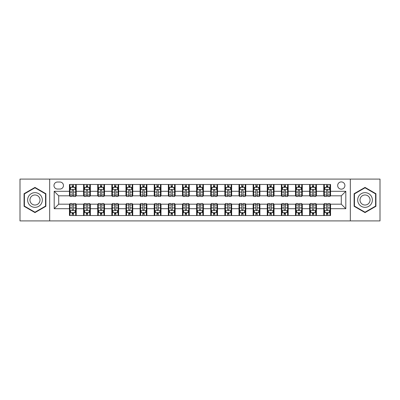 <?xml version="1.0" encoding="UTF-8"?>
<svg xmlns="http://www.w3.org/2000/svg" width="400" height="400" viewBox="0 0 400 400"><rect width="100%" height="100%" fill="white"/><g stroke="black" fill="none" stroke-linecap="round" stroke-linejoin="round"><path stroke-width="0.6" d="M341.285 181.915A3.615 3.615 0 0 0 337.67 185.53A3.615 3.615 0 0 0 341.285 189.15A3.615 3.615 0 0 0 344.905 185.53A3.615 3.615 0 0 0 341.285 181.915M350.33 220.91L380 220.91L380 179.09L350.33 179.09L350.33 220.91L49.67 220.91L49.67 179.09L20 179.09L20 220.91L49.67 220.91M57.47 189.035L59.955 189.035A3.505 3.505 0 0 0 63.46 185.53A3.505 3.505 0 0 0 59.955 182.03L57.47 182.03A3.505 3.505 0 0 0 53.965 185.53A3.505 3.505 0 0 0 57.47 189.035M350.33 179.09L49.67 179.09M69.45 208.705L54.19 208.705L54.19 191.295L69.45 191.295L69.45 195.82L58.715 195.82L58.715 204.18L69.45 204.18L69.45 215.54L330.55 215.54L330.55 204.18L341.285 204.18L341.285 195.82L330.55 195.82L330.55 191.295L345.81 191.295L345.81 208.705L330.55 208.705M330.55 191.295L330.55 184.46L69.45 184.46L69.45 191.295M323.77 184.46L323.77 195.82L324.335 195.82M326.48 195.82L327.835 195.82M329.985 195.82L330.55 195.82M323.77 195.82L315.855 195.82M309.64 184.46L309.64 195.82L310.205 195.82M312.35 195.82L313.71 195.82M309.64 195.82L301.725 195.82M295.51 184.46L295.51 195.82L296.075 195.82M298.225 195.82L299.58 195.82M295.51 195.82L287.6 195.82M281.38 184.46L281.38 195.82L281.945 195.82M284.095 195.82L285.45 195.82M281.38 195.82L273.47 195.82M267.255 184.46L267.255 195.82L267.82 195.82M269.965 195.82L271.32 195.82M267.255 195.82L259.34 195.82M253.125 184.46L253.125 195.82L253.69 195.82M255.835 195.82L257.195 195.82M253.125 195.82L245.21 195.82M238.995 184.46L238.995 195.82L239.56 195.82M241.71 195.82L243.065 195.82M238.995 195.82L231.085 195.82M224.865 184.46L224.865 195.82L225.43 195.82M227.58 195.82L228.935 195.82M224.865 195.82L216.955 195.82M210.74 184.46L210.74 195.82L211.305 195.82M213.45 195.82L214.805 195.82M210.74 195.82L202.825 195.82M196.61 184.46L196.61 195.82L197.175 195.82M199.32 195.82L200.68 195.82M196.61 195.82L188.695 195.82M182.48 184.46L182.48 195.82L183.045 195.82M185.195 195.82L186.55 195.82M182.48 195.82L174.57 195.82M168.35 184.46L168.35 195.82L168.915 195.82M171.065 195.82L172.42 195.82M168.35 195.82L160.44 195.82M154.225 184.46L154.225 195.82L154.79 195.82M156.935 195.82L158.29 195.82M154.225 195.82L146.31 195.82M140.095 184.46L140.095 195.82L140.66 195.82M142.805 195.82L144.165 195.82M140.095 195.82L132.18 195.82M125.965 184.46L125.965 195.82L126.53 195.82M128.68 195.82L130.035 195.82M125.965 195.82L118.055 195.82M111.835 184.46L111.835 195.82L112.4 195.82M114.55 195.82L115.905 195.82M111.835 195.82L103.925 195.82M97.71 184.46L97.71 195.82L98.275 195.82M100.42 195.82L101.775 195.82M97.71 195.82L89.795 195.82M83.58 184.46L83.58 195.82L84.145 195.82M86.29 195.82L87.65 195.82M83.58 195.82L75.665 195.82M69.45 195.82L70.015 195.82M72.165 195.82L73.52 195.82M69.45 204.18L70.015 204.18M72.165 204.18L73.52 204.18M75.665 204.18L76.23 204.18L76.23 215.54M84.145 204.18L76.23 204.18M86.29 204.18L87.65 204.18M89.795 204.18L90.36 204.18L90.36 215.54M98.275 204.18L90.36 204.18M100.42 204.18L101.775 204.18M103.925 204.18L104.49 204.18L104.49 215.54M112.4 204.18L104.49 204.18M114.55 204.18L115.905 204.18M118.055 204.18L118.62 204.18L118.62 215.54M126.53 204.18L118.62 204.18M128.68 204.18L130.035 204.18M132.18 204.18L132.745 204.18L132.745 215.54M140.66 204.18L132.745 204.18M142.805 204.18L144.165 204.18M146.31 204.18L146.875 204.18L146.875 215.54M154.79 204.18L146.875 204.18M156.935 204.18L158.29 204.18M160.44 204.18L161.005 204.18L161.005 215.54M168.915 204.18L161.005 204.18M171.065 204.18L172.42 204.18M174.57 204.18L175.135 204.18L175.135 215.54M183.045 204.18L175.135 204.18M185.195 204.18L186.55 204.18M188.695 204.18L189.26 204.18L189.26 215.54M197.175 204.18L189.26 204.18M199.32 204.18L200.68 204.18M202.825 204.18L203.39 204.18L203.39 215.54M211.305 204.18L203.39 204.18M213.45 204.18L214.805 204.18M216.955 204.18L217.52 204.18L217.52 215.54M225.43 204.18L217.52 204.18M227.58 204.18L228.935 204.18M231.085 204.18L231.65 204.18L231.65 215.54M239.56 204.18L231.65 204.18M241.71 204.18L243.065 204.18M245.21 204.18L245.775 204.18L245.775 215.54M253.69 204.18L245.775 204.18M255.835 204.18L257.195 204.18M259.34 204.18L259.905 204.18L259.905 215.54M267.82 204.18L259.905 204.18M269.965 204.18L271.32 204.18M273.47 204.18L274.035 204.18L274.035 215.54M281.945 204.18L274.035 204.18M284.095 204.18L285.45 204.18M287.6 204.18L288.165 204.18L288.165 215.54M296.075 204.18L288.165 204.18M298.225 204.18L299.58 204.18M301.725 204.18L302.29 204.18L302.29 215.54M310.205 204.18L302.29 204.18M312.35 204.18L313.71 204.18M315.855 204.18L316.42 204.18L316.42 215.54M324.335 204.18L316.42 204.18M326.48 204.18L327.835 204.18M329.985 204.18L330.55 204.18M76.23 184.46L76.23 195.82M69.45 187.285L70.015 187.285M72.165 187.285L73.52 187.285M75.665 187.285L76.23 187.285M69.45 212.715L70.015 212.715M72.165 212.715L73.52 212.715M75.665 212.715L76.23 212.715M83.58 204.18L83.58 215.54M90.36 184.46L90.36 195.82M83.58 187.285L84.145 187.285M86.29 187.285L87.65 187.285M89.795 187.285L90.36 187.285M83.58 212.715L84.145 212.715M86.29 212.715L87.65 212.715M89.795 212.715L90.36 212.715M97.71 204.18L97.71 215.54M97.71 212.715L98.275 212.715M100.42 212.715L101.775 212.715M103.925 212.715L104.49 212.715M104.49 184.46L104.49 195.82M97.71 187.285L98.275 187.285M100.42 187.285L101.775 187.285M103.925 187.285L104.49 187.285M111.835 204.18L111.835 215.54M111.835 212.715L112.4 212.715M114.55 212.715L115.905 212.715M118.055 212.715L118.62 212.715M118.62 184.46L118.62 195.82M111.835 187.285L112.4 187.285M114.55 187.285L115.905 187.285M118.055 187.285L118.62 187.285M125.965 204.18L125.965 215.54M125.965 212.715L126.53 212.715M128.68 212.715L130.035 212.715M132.18 212.715L132.745 212.715M132.745 184.46L132.745 195.82M125.965 187.285L126.53 187.285M128.68 187.285L130.035 187.285M132.18 187.285L132.745 187.285M140.095 204.18L140.095 215.54M140.095 212.715L140.66 212.715M142.805 212.715L144.165 212.715M146.31 212.715L146.875 212.715M146.875 184.46L146.875 195.82M140.095 187.285L140.66 187.285M142.805 187.285L144.165 187.285M146.31 187.285L146.875 187.285M154.225 204.18L154.225 215.54M154.225 212.715L154.79 212.715M156.935 212.715L158.29 212.715M160.44 212.715L161.005 212.715M161.005 184.46L161.005 195.82M154.225 187.285L154.79 187.285M156.935 187.285L158.29 187.285M160.44 187.285L161.005 187.285M168.35 204.18L168.35 215.54M168.35 212.715L168.915 212.715M171.065 212.715L172.42 212.715M174.57 212.715L175.135 212.715M175.135 184.46L175.135 195.82M168.35 187.285L168.915 187.285M171.065 187.285L172.42 187.285M174.57 187.285L175.135 187.285M182.48 204.18L182.48 215.54M182.48 212.715L183.045 212.715M185.195 212.715L186.55 212.715M188.695 212.715L189.26 212.715M189.26 184.46L189.26 195.82M182.48 187.285L183.045 187.285M185.195 187.285L186.55 187.285M188.695 187.285L189.26 187.285M196.61 204.18L196.61 215.54M196.61 212.715L197.175 212.715M199.32 212.715L200.68 212.715M202.825 212.715L203.39 212.715M203.39 184.46L203.39 195.82M196.61 187.285L197.175 187.285M199.32 187.285L200.68 187.285M202.825 187.285L203.39 187.285M210.74 204.18L210.74 215.54M210.74 212.715L211.305 212.715M213.45 212.715L214.805 212.715M216.955 212.715L217.52 212.715M217.52 184.46L217.52 195.82M210.74 187.285L211.305 187.285M213.45 187.285L214.805 187.285M216.955 187.285L217.52 187.285M224.865 204.18L224.865 215.54M224.865 212.715L225.43 212.715M227.58 212.715L228.935 212.715M231.085 212.715L231.65 212.715M231.65 184.46L231.65 195.82M224.865 187.285L225.43 187.285M227.58 187.285L228.935 187.285M231.085 187.285L231.65 187.285M238.995 204.18L238.995 215.54M238.995 212.715L239.56 212.715M241.71 212.715L243.065 212.715M245.21 212.715L245.775 212.715M245.775 184.46L245.775 195.82M238.995 187.285L239.56 187.285M241.71 187.285L243.065 187.285M245.21 187.285L245.775 187.285M253.125 204.18L253.125 215.54M253.125 212.715L253.69 212.715M255.835 212.715L257.195 212.715M259.34 212.715L259.905 212.715M259.905 184.46L259.905 195.82M253.125 187.285L253.69 187.285M255.835 187.285L257.195 187.285M259.34 187.285L259.905 187.285M267.255 204.18L267.255 215.54M267.255 212.715L267.82 212.715M269.965 212.715L271.32 212.715M273.47 212.715L274.035 212.715M274.035 184.46L274.035 195.82M267.255 187.285L267.82 187.285M269.965 187.285L271.32 187.285M273.47 187.285L274.035 187.285M281.38 204.18L281.38 215.54M281.38 212.715L281.945 212.715M284.095 212.715L285.45 212.715M287.6 212.715L288.165 212.715M288.165 184.46L288.165 195.82M281.38 187.285L281.945 187.285M284.095 187.285L285.45 187.285M287.6 187.285L288.165 187.285M295.51 204.18L295.51 215.54M295.51 212.715L296.075 212.715M298.225 212.715L299.58 212.715M301.725 212.715L302.29 212.715M302.29 184.46L302.29 195.82M295.51 187.285L296.075 187.285M298.225 187.285L299.58 187.285M301.725 187.285L302.29 187.285M309.64 204.18L309.64 215.54M309.64 212.715L310.205 212.715M312.35 212.715L313.71 212.715M315.855 212.715L316.42 212.715M316.42 184.46L316.42 195.82M309.64 187.285L310.205 187.285M312.35 187.285L313.71 187.285M315.855 187.285L316.42 187.285M323.77 204.18L323.77 215.54M323.77 212.715L324.335 212.715M326.48 212.715L327.835 212.715M329.985 212.715L330.55 212.715M323.77 187.285L324.335 187.285M326.48 187.285L327.835 187.285M329.985 187.285L330.55 187.285M58.715 195.82L54.19 191.295M58.715 204.18L54.19 208.705M345.81 191.295L341.285 195.82M345.81 208.705L341.285 204.18M34.975 212.595L45.885 206.295L45.885 193.705L34.975 187.405L24.07 193.705L24.07 206.295L34.975 212.595M375.93 193.705L365.025 187.405L354.115 193.705L354.115 206.295L365.025 212.595L375.93 206.295L375.93 193.705M73.52 185.93L72.165 185.93M75.665 195.08L73.52 195.08L73.52 196.495L75.665 196.495L75.665 189.6L74.535 187.34L71.145 187.34L70.015 189.6L70.015 196.495L72.165 196.495L72.165 195.08L70.015 195.08M70.015 189.6L70.015 184.46M75.665 189.6L75.665 184.46M72.165 187.34L72.165 184.46M73.52 184.46L73.52 187.34M73.52 195.08L73.52 190.45C73.07 189.58 72.615 189.58 72.165 190.45L72.165 195.08M72.165 214.07L73.52 214.07M70.015 204.92L72.165 204.92L72.165 203.505L70.015 203.505L70.015 210.4L71.145 212.66L74.535 212.66L75.665 210.4L75.665 203.505L73.52 203.505L73.52 204.92L75.665 204.92M75.665 210.4L75.665 215.54M70.015 210.4L70.015 215.54M73.52 212.66L73.52 215.54M72.165 215.54L72.165 212.66M72.165 204.92L72.165 209.55C72.615 210.42 73.065 210.42 73.52 209.55L73.52 204.92M87.65 185.93L86.29 185.93M89.795 195.08L87.65 195.08L87.65 196.495L89.795 196.495L89.795 189.6L88.665 187.34L85.275 187.34L84.145 189.6L84.145 196.495L86.29 196.495L86.29 195.08L84.145 195.08M84.145 189.6L84.145 184.46M89.795 189.6L89.795 184.46M86.29 187.34L86.29 184.46M87.65 184.46L87.65 187.34M87.65 195.08L87.65 190.45C87.195 189.58 86.745 189.58 86.29 190.45L86.29 195.08M101.775 185.93L100.42 185.93M103.925 195.08L101.775 195.08L101.775 196.495L103.925 196.495L103.925 189.6L102.795 187.34L99.405 187.34L98.275 189.6L98.275 196.495L100.42 196.495L100.42 195.08L98.275 195.08M98.275 189.6L98.275 184.46M103.925 189.6L103.925 184.46M100.42 187.34L100.42 184.46M101.775 184.46L101.775 187.34M101.775 195.08L101.775 190.45C101.325 189.58 100.875 189.58 100.42 190.45L100.42 195.08M115.905 185.93L114.55 185.93M118.055 195.08L115.905 195.08L115.905 196.495L118.055 196.495L118.055 189.6L116.925 187.34L113.53 187.34L112.4 189.6L112.4 196.495L114.55 196.495L114.55 195.08L112.4 195.08M112.4 189.6L112.4 184.46M118.055 189.6L118.055 184.46M114.55 187.34L114.55 184.46M115.905 184.46L115.905 187.34M115.905 195.08L115.905 190.45C115.455 189.58 115 189.58 114.55 190.45L114.55 195.08M86.29 214.07L87.65 214.07M84.145 204.92L86.29 204.92L86.29 203.505L84.145 203.505L84.145 210.4L85.275 212.66L88.665 212.66L89.795 210.4L89.795 203.505L87.65 203.505L87.65 204.92L89.795 204.92M89.795 210.4L89.795 215.54M84.145 210.4L84.145 215.54M87.65 212.66L87.65 215.54M86.29 215.54L86.29 212.66M86.29 204.92L86.29 209.55C86.745 210.42 87.195 210.42 87.65 209.55L87.65 204.92M100.42 214.07L101.775 214.07M98.275 204.92L100.42 204.92L100.42 203.505L98.275 203.505L98.275 210.4L99.405 212.66L102.795 212.66L103.925 210.4L103.925 203.505L101.775 203.505L101.775 204.92L103.925 204.92M103.925 210.4L103.925 215.54M98.275 210.4L98.275 215.54M101.775 212.66L101.775 215.54M100.42 215.54L100.42 212.66M100.42 204.92L100.42 209.55C100.87 210.42 101.325 210.42 101.775 209.55L101.775 204.92M114.55 214.07L115.905 214.07M112.4 204.92L114.55 204.92L114.55 203.505L112.4 203.505L112.4 210.4L113.53 212.66L116.925 212.66L118.055 210.4L118.055 203.505L115.905 203.505L115.905 204.92L118.055 204.92M118.055 210.4L118.055 215.54M112.4 210.4L112.4 215.54M115.905 212.66L115.905 215.54M114.55 215.54L114.55 212.66M114.55 204.92L114.55 209.55C115 210.42 115.455 210.42 115.905 209.55L115.905 204.92M130.035 185.93L128.68 185.93M132.18 195.08L130.035 195.08L130.035 196.495L132.18 196.495L132.18 189.6L131.05 187.34L127.66 187.34L126.53 189.6L126.53 196.495L128.68 196.495L128.68 195.08L126.53 195.08M126.53 189.6L126.53 184.46M132.18 189.6L132.18 184.46M128.68 187.34L128.68 184.46M130.035 184.46L130.035 187.34M130.035 195.08L130.035 190.45C129.585 189.58 129.13 189.58 128.68 190.45L128.68 195.08M128.68 214.07L130.035 214.07M126.53 204.92L128.68 204.92L128.68 203.505L126.53 203.505L126.53 210.4L127.66 212.66L131.05 212.66L132.18 210.4L132.18 203.505L130.035 203.505L130.035 204.92L132.18 204.92M132.18 210.4L132.18 215.54M126.53 210.4L126.53 215.54M130.035 212.66L130.035 215.54M128.68 215.54L128.68 212.66M128.68 204.92L128.68 209.55C129.13 210.42 129.58 210.42 130.035 209.55L130.035 204.92M41.34 196.325A7.345 7.345 0 0 0 31.305 193.635A7.345 7.345 0 0 0 28.615 203.675A7.345 7.345 0 0 0 38.65 206.365A7.345 7.345 0 0 0 41.34 196.325M39.33 197.485A5.03 5.03 0 0 0 32.46 195.645A5.03 5.03 0 0 0 30.62 202.515A5.03 5.03 0 0 0 37.49 204.355A5.03 5.03 0 0 0 39.33 197.485M34.975 212.205L24.41 206.1L24.41 193.9L34.975 187.795L45.545 193.9L45.545 206.1L34.975 212.205M365.025 207.345A7.345 7.345 0 0 0 372.37 200A7.345 7.345 0 0 0 365.025 192.655A7.345 7.345 0 0 0 357.675 200A7.345 7.345 0 0 0 365.025 207.345M365.025 205.03A5.03 5.03 0 0 0 370.055 200A5.03 5.03 0 0 0 365.025 194.97A5.03 5.03 0 0 0 359.995 200A5.03 5.03 0 0 0 365.025 205.03M354.455 193.9L365.025 187.795L375.59 193.9L375.59 206.1L365.025 212.205L354.455 206.1L354.455 193.9M144.165 185.93L142.805 185.93M146.31 195.08L144.165 195.08L144.165 196.495L146.31 196.495L146.31 189.6L145.18 187.34L141.79 187.34L140.66 189.6L140.66 196.495L142.805 196.495L142.805 195.08L140.66 195.08M140.66 189.6L140.66 184.46M146.31 189.6L146.31 184.46M142.805 187.34L142.805 184.46M144.165 184.46L144.165 187.34M144.165 195.08L144.165 190.45C143.71 189.58 143.26 189.58 142.805 190.45L142.805 195.08M158.29 185.93L156.935 185.93M160.44 195.08L158.29 195.08L158.29 196.495L160.44 196.495L160.44 189.6L159.31 187.34L155.92 187.34L154.79 189.6L154.79 196.495L156.935 196.495L156.935 195.08L154.79 195.08M154.79 189.6L154.79 184.46M160.44 189.6L160.44 184.46M156.935 187.34L156.935 184.46M158.29 184.46L158.29 187.34M158.29 195.08L158.29 190.45C157.84 189.58 157.39 189.58 156.935 190.45L156.935 195.08M172.42 185.93L171.065 185.93M174.57 195.08L172.42 195.08L172.42 196.495L174.57 196.495L174.57 189.6L173.44 187.34L170.045 187.34L168.915 189.6L168.915 196.495L171.065 196.495L171.065 195.08L168.915 195.08M168.915 189.6L168.915 184.46M174.57 189.6L174.57 184.46M171.065 187.34L171.065 184.46M172.42 184.46L172.42 187.34M172.42 195.08L172.42 190.45C171.97 189.58 171.515 189.58 171.065 190.45L171.065 195.08M186.55 185.93L185.195 185.93M188.695 195.08L186.55 195.08L186.55 196.495L188.695 196.495L188.695 189.6L187.565 187.34L184.175 187.34L183.045 189.6L183.045 196.495L185.195 196.495L185.195 195.08L183.045 195.08M183.045 189.6L183.045 184.46M188.695 189.6L188.695 184.46M185.195 187.34L185.195 184.46M186.55 184.46L186.55 187.34M186.55 195.08L186.55 190.45C186.1 189.58 185.645 189.58 185.195 190.45L185.195 195.08M200.68 185.93L199.32 185.93M202.825 195.08L200.68 195.08L200.68 196.495L202.825 196.495L202.825 189.6L201.695 187.34L198.305 187.34L197.175 189.6L197.175 196.495L199.32 196.495L199.32 195.08L197.175 195.08M197.175 189.6L197.175 184.46M202.825 189.6L202.825 184.46M199.32 187.34L199.32 184.46M200.68 184.46L200.68 187.34M200.68 195.08L200.68 190.45C200.225 189.58 199.775 189.58 199.32 190.45L199.32 195.08M142.805 214.07L144.165 214.07M140.66 204.92L142.805 204.92L142.805 203.505L140.66 203.505L140.66 210.4L141.79 212.66L145.18 212.66L146.31 210.4L146.31 203.505L144.165 203.505L144.165 204.92L146.31 204.92M146.31 210.4L146.31 215.54M140.66 210.4L140.66 215.54M144.165 212.66L144.165 215.54M142.805 215.54L142.805 212.66M142.805 204.92L142.805 209.55C143.26 210.42 143.71 210.42 144.165 209.55L144.165 204.92M156.935 214.07L158.29 214.07M154.79 204.92L156.935 204.92L156.935 203.505L154.79 203.505L154.79 210.4L155.92 212.66L159.31 212.66L160.44 210.4L160.44 203.505L158.29 203.505L158.29 204.92L160.44 204.92M160.44 210.4L160.44 215.54M154.79 210.4L154.79 215.54M158.29 212.66L158.29 215.54M156.935 215.54L156.935 212.66M156.935 204.92L156.935 209.55C157.385 210.42 157.84 210.42 158.29 209.55L158.29 204.92M171.065 214.07L172.42 214.07M168.915 204.92L171.065 204.92L171.065 203.505L168.915 203.505L168.915 210.4L170.045 212.66L173.44 212.66L174.57 210.4L174.57 203.505L172.42 203.505L172.42 204.92L174.57 204.92M174.57 210.4L174.57 215.54M168.915 210.4L168.915 215.54M172.42 212.66L172.42 215.54M171.065 215.54L171.065 212.66M171.065 204.92L171.065 209.55C171.515 210.42 171.97 210.42 172.42 209.55L172.42 204.92M185.195 214.07L186.55 214.07M183.045 204.92L185.195 204.92L185.195 203.505L183.045 203.505L183.045 210.4L184.175 212.66L187.565 212.66L188.695 210.4L188.695 203.505L186.55 203.505L186.55 204.92L188.695 204.92M188.695 210.4L188.695 215.54M183.045 210.4L183.045 215.54M186.55 212.66L186.55 215.54M185.195 215.54L185.195 212.66M185.195 204.92L185.195 209.55C185.645 210.42 186.095 210.42 186.55 209.55L186.55 204.92M199.32 214.07L200.68 214.07M197.175 204.92L199.32 204.92L199.32 203.505L197.175 203.505L197.175 210.4L198.305 212.66L201.695 212.66L202.825 210.4L202.825 203.505L200.68 203.505L200.68 204.92L202.825 204.92M202.825 210.4L202.825 215.54M197.175 210.4L197.175 215.54M200.68 212.66L200.68 215.54M199.32 215.54L199.32 212.66M199.32 204.92L199.32 209.55C199.775 210.42 200.225 210.42 200.68 209.55L200.68 204.92M214.805 185.93L213.45 185.93M216.955 195.08L214.805 195.08L214.805 196.495L216.955 196.495L216.955 189.6L215.825 187.34L212.435 187.34L211.305 189.6L211.305 196.495L213.45 196.495L213.45 195.08L211.305 195.08M211.305 189.6L211.305 184.46M216.955 189.6L216.955 184.46M213.45 187.34L213.45 184.46M214.805 184.46L214.805 187.34M214.805 195.08L214.805 190.45C214.355 189.58 213.905 189.58 213.45 190.45L213.45 195.08M213.45 214.07L214.805 214.07M211.305 204.92L213.45 204.92L213.45 203.505L211.305 203.505L211.305 210.4L212.435 212.66L215.825 212.66L216.955 210.4L216.955 203.505L214.805 203.505L214.805 204.92L216.955 204.92M216.955 210.4L216.955 215.54M211.305 210.4L211.305 215.54M214.805 212.66L214.805 215.54M213.45 215.54L213.45 212.66M213.45 204.92L213.45 209.55C213.9 210.42 214.355 210.42 214.805 209.55L214.805 204.92M228.935 185.93L227.58 185.93M231.085 195.08L228.935 195.08L228.935 196.495L231.085 196.495L231.085 189.6L229.955 187.34L226.56 187.34L225.43 189.6L225.43 196.495L227.58 196.495L227.58 195.08L225.43 195.08M225.43 189.6L225.43 184.46M231.085 189.6L231.085 184.46M227.58 187.34L227.58 184.46M228.935 184.46L228.935 187.34M228.935 195.08L228.935 190.45C228.485 189.58 228.03 189.58 227.58 190.45L227.58 195.08M227.58 214.07L228.935 214.07M225.43 204.92L227.58 204.92L227.58 203.505L225.43 203.505L225.43 210.4L226.56 212.66L229.955 212.66L231.085 210.4L231.085 203.505L228.935 203.505L228.935 204.92L231.085 204.92M231.085 210.4L231.085 215.54M225.43 210.4L225.43 215.54M228.935 212.66L228.935 215.54M227.58 215.54L227.58 212.66M227.58 204.92L227.58 209.55C228.03 210.42 228.485 210.42 228.935 209.55L228.935 204.92M243.065 185.93L241.71 185.93M245.21 195.08L243.065 195.08L243.065 196.495L245.21 196.495L245.21 189.6L244.08 187.34L240.69 187.34L239.56 189.6L239.56 196.495L241.71 196.495L241.71 195.08L239.56 195.08M239.56 189.6L239.56 184.46M245.21 189.6L245.21 184.46M241.71 187.34L241.71 184.46M243.065 184.46L243.065 187.34M243.065 195.08L243.065 190.45C242.615 189.58 242.16 189.58 241.71 190.45L241.71 195.08M241.71 214.07L243.065 214.07M239.56 204.92L241.71 204.92L241.71 203.505L239.56 203.505L239.56 210.4L240.69 212.66L244.08 212.66L245.21 210.4L245.21 203.505L243.065 203.505L243.065 204.92L245.21 204.92M245.21 210.4L245.21 215.54M239.56 210.4L239.56 215.54M243.065 212.66L243.065 215.54M241.71 215.54L241.71 212.66M241.71 204.92L241.71 209.55C242.16 210.42 242.61 210.42 243.065 209.55L243.065 204.92M257.195 185.93L255.835 185.93M259.34 195.08L257.195 195.08L257.195 196.495L259.34 196.495L259.34 189.6L258.21 187.34L254.82 187.34L253.69 189.6L253.69 196.495L255.835 196.495L255.835 195.08L253.69 195.08M253.69 189.6L253.69 184.46M259.34 189.6L259.34 184.46M255.835 187.34L255.835 184.46M257.195 184.46L257.195 187.34M257.195 195.08L257.195 190.45C256.74 189.58 256.29 189.58 255.835 190.45L255.835 195.08M255.835 214.07L257.195 214.07M253.69 204.92L255.835 204.92L255.835 203.505L253.69 203.505L253.69 210.4L254.82 212.66L258.21 212.66L259.34 210.4L259.34 203.505L257.195 203.505L257.195 204.92L259.34 204.92M259.34 210.4L259.34 215.54M253.69 210.4L253.69 215.54M257.195 212.66L257.195 215.54M255.835 215.54L255.835 212.66M255.835 204.92L255.835 209.55C256.29 210.42 256.74 210.42 257.195 209.55L257.195 204.92M271.32 185.93L269.965 185.93M273.47 195.08L271.32 195.08L271.32 196.495L273.47 196.495L273.47 189.6L272.34 187.34L268.95 187.34L267.82 189.6L267.82 196.495L269.965 196.495L269.965 195.08L267.82 195.08M267.82 189.6L267.82 184.46M273.47 189.6L273.47 184.46M269.965 187.34L269.965 184.46M271.32 184.46L271.32 187.34M271.32 195.08L271.32 190.45C270.87 189.58 270.42 189.58 269.965 190.45L269.965 195.08M269.965 214.07L271.32 214.07M267.82 204.92L269.965 204.92L269.965 203.505L267.82 203.505L267.82 210.4L268.95 212.66L272.34 212.66L273.47 210.4L273.47 203.505L271.32 203.505L271.32 204.92L273.47 204.92M273.47 210.4L273.47 215.54M267.82 210.4L267.82 215.54M271.32 212.66L271.32 215.54M269.965 215.54L269.965 212.66M269.965 204.92L269.965 209.55C270.415 210.42 270.87 210.42 271.32 209.55L271.32 204.92M285.45 185.93L284.095 185.93M287.6 195.08L285.45 195.08L285.45 196.495L287.6 196.495L287.6 189.6L286.47 187.34L283.075 187.34L281.945 189.6L281.945 196.495L284.095 196.495L284.095 195.08L281.945 195.08M281.945 189.6L281.945 184.46M287.6 189.6L287.6 184.46M284.095 187.34L284.095 184.46M285.45 184.46L285.45 187.34M285.45 195.08L285.45 190.45C285 189.58 284.545 189.58 284.095 190.45L284.095 195.08M284.095 214.07L285.45 214.07M281.945 204.92L284.095 204.92L284.095 203.505L281.945 203.505L281.945 210.4L283.075 212.66L286.47 212.66L287.6 210.4L287.6 203.505L285.45 203.505L285.45 204.92L287.6 204.92M287.6 210.4L287.6 215.54M281.945 210.4L281.945 215.54M285.45 212.66L285.45 215.54M284.095 215.54L284.095 212.66M284.095 204.92L284.095 209.55C284.545 210.42 285 210.42 285.45 209.55L285.45 204.92M299.58 185.93L298.225 185.93M301.725 195.08L299.58 195.08L299.58 196.495L301.725 196.495L301.725 189.6L300.595 187.34L297.205 187.34L296.075 189.6L296.075 196.495L298.225 196.495L298.225 195.08L296.075 195.08M296.075 189.6L296.075 184.46M301.725 189.6L301.725 184.46M298.225 187.34L298.225 184.46M299.58 184.46L299.58 187.34M299.58 195.08L299.58 190.45C299.13 189.58 298.675 189.58 298.225 190.45L298.225 195.08M313.71 185.93L312.35 185.93M315.855 195.08L313.71 195.08L313.71 196.495L315.855 196.495L315.855 189.6L314.725 187.34L311.335 187.34L310.205 189.6L310.205 196.495L312.35 196.495L312.35 195.08L310.205 195.08M310.205 189.6L310.205 184.46M315.855 189.6L315.855 184.46M312.35 187.34L312.35 184.46M313.71 184.46L313.71 187.34M313.71 195.08L313.71 190.45C313.255 189.58 312.805 189.58 312.35 190.45L312.35 195.08M327.835 185.93L326.48 185.93M329.985 195.08L327.835 195.08L327.835 196.495L329.985 196.495L329.985 189.6L328.855 187.34L325.465 187.34L324.335 189.6L324.335 196.495L326.48 196.495L326.48 195.08L324.335 195.08M324.335 189.6L324.335 184.46M329.985 189.6L329.985 184.46M326.48 187.34L326.48 184.46M327.835 184.46L327.835 187.34M327.835 195.08L327.835 190.45C327.385 189.58 326.935 189.58 326.48 190.45L326.48 195.08M298.225 214.07L299.58 214.07M296.075 204.92L298.225 204.92L298.225 203.505L296.075 203.505L296.075 210.4L297.205 212.66L300.595 212.66L301.725 210.4L301.725 203.505L299.58 203.505L299.58 204.92L301.725 204.92M301.725 210.4L301.725 215.54M296.075 210.4L296.075 215.54M299.58 212.66L299.58 215.54M298.225 215.54L298.225 212.66M298.225 204.92L298.225 209.55C298.675 210.42 299.125 210.42 299.58 209.55L299.58 204.92M312.35 214.07L313.71 214.07M310.205 204.92L312.35 204.92L312.35 203.505L310.205 203.505L310.205 210.4L311.335 212.66L314.725 212.66L315.855 210.4L315.855 203.505L313.71 203.505L313.71 204.92L315.855 204.92M315.855 210.4L315.855 215.54M310.205 210.4L310.205 215.54M313.71 212.66L313.71 215.54M312.35 215.54L312.35 212.66M312.35 204.92L312.35 209.55C312.805 210.42 313.255 210.42 313.71 209.55L313.71 204.92M326.48 214.07L327.835 214.07M324.335 204.92L326.48 204.92L326.48 203.505L324.335 203.505L324.335 210.4L325.465 212.66L328.855 212.66L329.985 210.4L329.985 203.505L327.835 203.505L327.835 204.92L329.985 204.92M329.985 210.4L329.985 215.54M324.335 210.4L324.335 215.54M327.835 212.66L327.835 215.54M326.48 215.54L326.48 212.66M326.48 204.92L326.48 209.55C326.93 210.42 327.385 210.42 327.835 209.55L327.835 204.92M83.58 208.705L76.23 208.705M83.58 191.295L76.23 191.295M97.71 191.295L90.36 191.295M97.71 208.705L90.36 208.705M111.835 191.295L104.49 191.295M111.835 208.705L104.49 208.705M125.965 191.295L118.62 191.295M125.965 208.705L118.62 208.705M140.095 191.295L132.745 191.295M140.095 208.705L132.745 208.705M154.225 191.295L146.875 191.295M154.225 208.705L146.875 208.705M168.35 191.295L161.005 191.295M168.35 208.705L161.005 208.705M182.48 191.295L175.135 191.295M182.48 208.705L175.135 208.705M196.61 191.295L189.26 191.295M196.61 208.705L189.26 208.705M210.74 191.295L203.39 191.295M210.74 208.705L203.39 208.705M224.865 191.295L217.52 191.295M224.865 208.705L217.52 208.705M238.995 191.295L231.65 191.295M238.995 208.705L231.65 208.705M253.125 191.295L245.775 191.295M253.125 208.705L245.775 208.705M267.255 191.295L259.905 191.295M267.255 208.705L259.905 208.705M281.38 191.295L274.035 191.295M281.38 208.705L274.035 208.705M295.51 191.295L288.165 191.295M295.51 208.705L288.165 208.705M309.64 191.295L302.29 191.295M309.64 208.705L302.29 208.705M323.77 191.295L316.42 191.295M323.77 208.705L316.42 208.705M75.64 189.545L70.045 189.545M70.015 187.475L71.08 187.475M74.605 187.475L75.665 187.475M72.165 192.05L70.015 192.05M75.665 192.05L73.52 192.05M73.52 186.645L72.165 186.645M70.045 210.455L75.64 210.455M75.665 212.525L74.605 212.525M71.08 212.525L70.015 212.525M73.52 207.95L75.665 207.95M70.015 207.95L72.165 207.95M72.165 213.355L73.52 213.355M89.77 189.545L84.175 189.545M84.145 187.475L85.205 187.475M88.735 187.475L89.795 187.475M86.29 192.05L84.145 192.05M89.795 192.05L87.65 192.05M87.65 186.645L86.29 186.645M103.895 189.545L98.3 189.545M98.275 187.475L99.335 187.475M102.86 187.475L103.925 187.475M100.42 192.05L98.275 192.05M103.925 192.05L101.775 192.05M101.775 186.645L100.42 186.645M118.025 189.545L112.43 189.545M112.4 187.475L113.465 187.475M116.99 187.475L118.055 187.475M114.55 192.05L112.4 192.05M118.055 192.05L115.905 192.05M115.905 186.645L114.55 186.645M84.175 210.455L89.77 210.455M89.795 212.525L88.735 212.525M85.205 212.525L84.145 212.525M87.65 207.95L89.795 207.95M84.145 207.95L86.29 207.95M86.29 213.355L87.65 213.355M98.3 210.455L103.895 210.455M103.925 212.525L102.86 212.525M99.335 212.525L98.275 212.525M101.775 207.95L103.925 207.95M98.275 207.95L100.42 207.95M100.42 213.355L101.775 213.355M112.43 210.455L118.025 210.455M118.055 212.525L116.99 212.525M113.465 212.525L112.4 212.525M115.905 207.95L118.055 207.95M112.4 207.95L114.55 207.95M114.55 213.355L115.905 213.355M132.155 189.545L126.56 189.545M126.53 187.475L127.595 187.475M131.12 187.475L132.18 187.475M128.68 192.05L126.53 192.05M132.18 192.05L130.035 192.05M130.035 186.645L128.68 186.645M126.56 210.455L132.155 210.455M132.18 212.525L131.12 212.525M127.595 212.525L126.53 212.525M130.035 207.95L132.18 207.95M126.53 207.95L128.68 207.95M128.68 213.355L130.035 213.355M146.285 189.545L140.69 189.545M140.66 187.475L141.72 187.475M145.25 187.475L146.31 187.475M142.805 192.05L140.66 192.05M146.31 192.05L144.165 192.05M144.165 186.645L142.805 186.645M160.41 189.545L154.815 189.545M154.79 187.475L155.85 187.475M159.375 187.475L160.44 187.475M156.935 192.05L154.79 192.05M160.44 192.05L158.29 192.05M158.29 186.645L156.935 186.645M174.54 189.545L168.945 189.545M168.915 187.475L169.98 187.475M173.505 187.475L174.57 187.475M171.065 192.05L168.915 192.05M174.57 192.05L172.42 192.05M172.42 186.645L171.065 186.645M188.67 189.545L183.075 189.545M183.045 187.475L184.11 187.475M187.635 187.475L188.695 187.475M185.195 192.05L183.045 192.05M188.695 192.05L186.55 192.05M186.55 186.645L185.195 186.645M202.795 189.545L197.205 189.545M197.175 187.475L198.235 187.475M201.765 187.475L202.825 187.475M199.32 192.05L197.175 192.05M202.825 192.05L200.68 192.05M200.68 186.645L199.32 186.645M140.69 210.455L146.285 210.455M146.31 212.525L145.25 212.525M141.72 212.525L140.66 212.525M144.165 207.95L146.31 207.95M140.66 207.95L142.805 207.95M142.805 213.355L144.165 213.355M154.815 210.455L160.41 210.455M160.44 212.525L159.375 212.525M155.85 212.525L154.79 212.525M158.29 207.95L160.44 207.95M154.79 207.95L156.935 207.95M156.935 213.355L158.29 213.355M168.945 210.455L174.54 210.455M174.57 212.525L173.505 212.525M169.98 212.525L168.915 212.525M172.42 207.95L174.57 207.95M168.915 207.95L171.065 207.95M171.065 213.355L172.42 213.355M183.075 210.455L188.67 210.455M188.695 212.525L187.635 212.525M184.11 212.525L183.045 212.525M186.55 207.95L188.695 207.95M183.045 207.95L185.195 207.95M185.195 213.355L186.55 213.355M197.205 210.455L202.795 210.455M202.825 212.525L201.765 212.525M198.235 212.525L197.175 212.525M200.68 207.95L202.825 207.95M197.175 207.95L199.32 207.95M199.32 213.355L200.68 213.355M216.925 189.545L211.33 189.545M211.305 187.475L212.365 187.475M215.89 187.475L216.955 187.475M213.45 192.05L211.305 192.05M216.955 192.05L214.805 192.05M214.805 186.645L213.45 186.645M211.33 210.455L216.925 210.455M216.955 212.525L215.89 212.525M212.365 212.525L211.305 212.525M214.805 207.95L216.955 207.95M211.305 207.95L213.45 207.95M213.45 213.355L214.805 213.355M231.055 189.545L225.46 189.545M225.43 187.475L226.495 187.475M230.02 187.475L231.085 187.475M227.58 192.05L225.43 192.05M231.085 192.05L228.935 192.05M228.935 186.645L227.58 186.645M225.46 210.455L231.055 210.455M231.085 212.525L230.02 212.525M226.495 212.525L225.43 212.525M228.935 207.95L231.085 207.95M225.43 207.95L227.58 207.95M227.58 213.355L228.935 213.355M245.185 189.545L239.59 189.545M239.56 187.475L240.625 187.475M244.15 187.475L245.21 187.475M241.71 192.05L239.56 192.05M245.21 192.05L243.065 192.05M243.065 186.645L241.71 186.645M239.59 210.455L245.185 210.455M245.21 212.525L244.15 212.525M240.625 212.525L239.56 212.525M243.065 207.95L245.21 207.95M239.56 207.95L241.71 207.95M241.71 213.355L243.065 213.355M259.31 189.545L253.715 189.545M253.69 187.475L254.75 187.475M258.28 187.475L259.34 187.475M255.835 192.05L253.69 192.05M259.34 192.05L257.195 192.05M257.195 186.645L255.835 186.645M253.715 210.455L259.31 210.455M259.34 212.525L258.28 212.525M254.75 212.525L253.69 212.525M257.195 207.95L259.34 207.95M253.69 207.95L255.835 207.95M255.835 213.355L257.195 213.355M273.44 189.545L267.845 189.545M267.82 187.475L268.88 187.475M272.405 187.475L273.47 187.475M269.965 192.05L267.82 192.05M273.47 192.05L271.32 192.05M271.32 186.645L269.965 186.645M267.845 210.455L273.44 210.455M273.47 212.525L272.405 212.525M268.88 212.525L267.82 212.525M271.32 207.95L273.47 207.95M267.82 207.95L269.965 207.95M269.965 213.355L271.32 213.355M287.57 189.545L281.975 189.545M281.945 187.475L283.01 187.475M286.535 187.475L287.6 187.475M284.095 192.05L281.945 192.05M287.6 192.05L285.45 192.05M285.45 186.645L284.095 186.645M281.975 210.455L287.57 210.455M287.6 212.525L286.535 212.525M283.01 212.525L281.945 212.525M285.45 207.95L287.6 207.95M281.945 207.95L284.095 207.95M284.095 213.355L285.45 213.355M301.7 189.545L296.105 189.545M296.075 187.475L297.14 187.475M300.665 187.475L301.725 187.475M298.225 192.05L296.075 192.05M301.725 192.05L299.58 192.05M299.58 186.645L298.225 186.645M315.825 189.545L310.23 189.545M310.205 187.475L311.265 187.475M314.795 187.475L315.855 187.475M312.35 192.05L310.205 192.05M315.855 192.05L313.71 192.05M313.71 186.645L312.35 186.645M329.955 189.545L324.36 189.545M324.335 187.475L325.395 187.475M328.92 187.475L329.985 187.475M326.48 192.05L324.335 192.05M329.985 192.05L327.835 192.05M327.835 186.645L326.48 186.645M296.105 210.455L301.7 210.455M301.725 212.525L300.665 212.525M297.14 212.525L296.075 212.525M299.58 207.95L301.725 207.95M296.075 207.95L298.225 207.95M298.225 213.355L299.58 213.355M310.23 210.455L315.825 210.455M315.855 212.525L314.795 212.525M311.265 212.525L310.205 212.525M313.71 207.95L315.855 207.95M310.205 207.95L312.35 207.95M312.35 213.355L313.71 213.355M324.36 210.455L329.955 210.455M329.985 212.525L328.92 212.525M325.395 212.525L324.335 212.525M327.835 207.95L329.985 207.95M324.335 207.95L326.48 207.95M326.48 213.355L327.835 213.355"/></g></svg>
